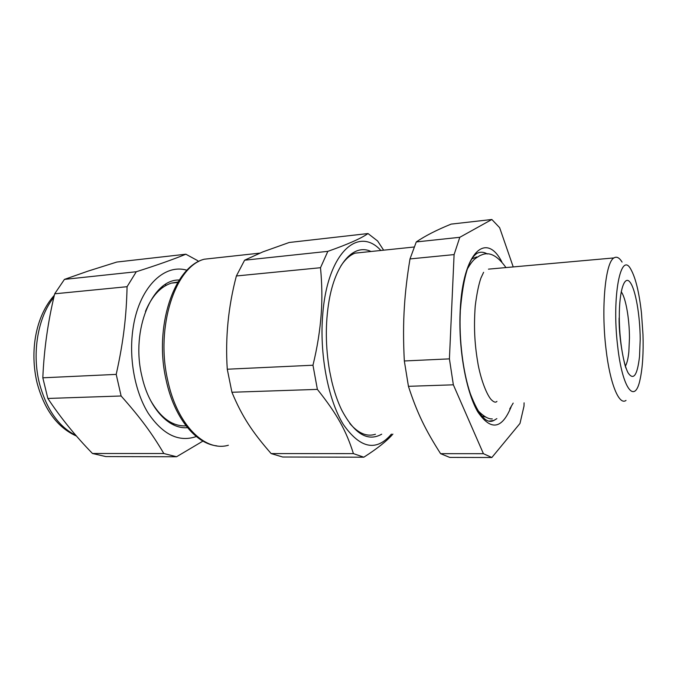 <?xml version="1.0" encoding="UTF-8"?>
<svg xmlns="http://www.w3.org/2000/svg" width="677" height="677" viewBox="0 0 677 677"><rect width="100%" height="100%" fill="white"/><g stroke="black" fill="none" stroke-linecap="round" stroke-linejoin="round"><path stroke-width="1.02" d="M392.897 434.084C387.092 440.812 377.402 448.512 363.828 457.203L353.419 453.624C346.285 430.953 337.366 414.459 317.378 389.385L312.969 365.225C317.318 347.496 320.086 330.097 321.279 313.019C322.269 298.946 322.015 283.849 320.509 267.711L327.846 251.345C347.8 244.329 361.188 238.397 368.009 233.548L377.622 240.995L383.639 250.177M391.441 434.101C376.336 451.847 360.299 448.639 343.341 424.479C328.04 399.819 319.214 353.614 322.811 313.485C327.744 252.369 358.429 225.695 380.88 250.465M327.846 251.345L244.6 260.205L262.837 251.886L289.197 242.484L368.009 233.548M244.6 260.213L236.375 275.971L320.509 267.711M312.969 365.225L227.269 369.219C225.204 337.823 228.242 306.74 236.375 275.971M381.693 434.194C367.755 442.039 354.418 433.974 341.682 410C337.654 401.681 334.328 392.034 331.705 381.075L329.589 370.844C325.451 346.734 325.265 323.479 329.014 301.062C335.53 262.701 354.156 243.322 371.013 251.497M353.419 453.624L271.155 453.582C252.174 431.884 242.036 416.482 231.923 392.262L227.269 369.219M271.155 453.582L282.656 457.009L363.828 457.203M317.378 389.385L231.923 392.262M364.48 252.174L355.01 253.156C349.899 255.136 345.185 259.393 340.878 265.926M349.789 423.455C358.319 433.407 366.875 437.003 375.447 434.253M440.592 453.666L449.706 457.407L491.841 457.508L483.42 453.692L440.592 453.666C425.435 429.954 417.108 413.004 408.434 386.322L453.353 384.815L483.42 453.692M513.225 266.933L499.643 227.684L491.849 219.492L451.144 224.112C436.733 229.968 425.105 235.909 416.279 241.934L410 258.927C407.139 276.233 405.269 292.21 404.389 306.859C403.306 323.09 403.28 341.123 404.33 360.968L408.434 386.322M453.353 384.815L449.418 358.869L404.33 360.968M410 258.927L454.098 254.594L449.418 358.869M491.841 457.508L519.987 423.438L524.006 406.107L524.091 402.84M454.098 254.594L459.801 237.297L416.279 241.934M491.849 219.492L459.801 237.297M145.462 311.395C151.936 296.01 160.593 286.574 171.45 283.104L178.034 281.979M186.073 425.867C172.491 426.493 160.627 417.971 150.497 400.31M179.253 280.041C152.376 278.958 130.695 329.707 141.798 375.786L142.229 377.639C149.482 408.942 169.318 429.472 187.504 427.661M196.305 436.53C179.016 442.504 163.022 434.786 148.339 413.393C135.087 392.211 128.799 359.216 132.802 330.156C138.167 288.453 163.749 263.074 187.004 270.267M202.931 441.099L176.553 456.755L163.834 453.522C151.75 433.111 140.985 418.394 121.115 395.986L116.207 374.389L42.82 377.808C44.022 349.467 47.974 321.465 54.685 293.81L127.073 286.701L136.289 271.739C157.03 265.139 173.557 259.299 185.862 254.213L197.625 260.628L198.395 261.652M127.073 286.701C126.751 301.341 125.837 314.974 124.323 327.609C122.723 341.606 120.024 357.202 116.207 374.389M163.834 453.522L92.478 453.488C75.562 436.132 60.685 417.794 47.847 398.457L121.115 395.986M92.478 453.488L105.874 456.586L176.553 456.755M42.82 377.808L47.847 398.457M136.289 271.739L64.442 279.389L88.078 271.105L116.816 262.05L185.862 254.213M64.442 279.389L54.685 293.81M622.078 262.084C619.328 257.632 616.629 256.245 613.971 257.92C605.399 262.075 600.948 307.807 606.008 349.002C609.943 383.774 619.142 405.777 626.013 400.412M617.627 345.905C611.602 296.382 620.877 249.796 630.981 269.564C635.669 278.044 639.164 292.515 641.466 312.986L642.981 334.48C643.556 352.895 642.591 367.89 640.078 379.467C634.933 404.829 622.315 389.097 617.627 345.905M173.024 424.657L174.26 423.98L173.024 424.657M166.407 285.195L165.112 284.662L166.407 285.195M170.892 422.423L169.656 422.761M161.972 286.921L163.242 287.124M228.369 445.246C205.046 452.16 177.01 424.987 167.693 380.152C155.304 326.805 175.428 266.416 204.285 259.206L216.784 257.844M501.801 261.855C486.188 231.162 462.856 251.912 460.208 310.201C458.177 348.012 465.937 391.585 477.725 411.768C490.783 431.029 501.928 429.362 511.169 406.767M489.158 421.229L493.897 420.434L496.859 418.631M487.338 253.993C483.945 251.946 480.594 251.683 477.26 253.206C468.789 258.284 463.153 277.333 460.36 310.362M481.779 416.143L485.815 417.074M476.76 256.921L472.081 258.792M75.951 435.463C58.671 426.755 46.493 409.399 39.435 383.385C31.675 352.785 37.98 316.963 53.864 297.288M639.528 356.457L640.205 339.448C640.103 315.482 635.534 289.138 630.008 282.174C624.499 274.837 619.235 290.484 619.294 316.785C619.294 339.414 623.322 364.353 628.205 373.044C633.604 380.753 637.379 375.227 639.528 356.457M625.438 366.088C627.012 363.287 628.154 358.514 628.848 351.795L629.458 337.95C629.475 318.884 625.734 297.525 621.207 291.804M259.79 253.13L204.285 259.206C173.786 266.814 153.823 327.084 166.102 379.907C173.989 417.193 195.298 443.68 216.86 445.872M414.053 247.02L355.01 253.156M177.729 282.487L171.45 283.104M460.326 311.065C458.93 339.405 462.966 372.045 470.354 393.752C478.732 415.543 486.577 424.437 493.897 420.434L488.879 421.162M488.456 269.141L613.971 257.92M76.484 436.073C57.537 427.593 44.411 409.907 37.117 383.03C29.568 351.549 35.416 316.371 54.346 295.24M626.191 368.44C625.54 369.016 618.71 341.411 619.125 317.962M509.722 408.95L513.183 403.103M505.964 267.576C497.536 255.678 489.437 251.455 481.66 254.907L479.781 255.686C475.296 258.555 473.341 258.893 467.477 268.752M496.935 401.376C495.666 402.84 493.702 402.197 491.053 399.455C487.144 395.013 481.499 381.862 478.174 364.886C474.983 346.506 473.536 329.733 475.22 306.156C476.726 294.063 478.622 284.695 480.915 278.069L483.606 272.298M492.272 418.894C488.422 419.224 483.573 416.397 477.717 410.406"/></g></svg>
